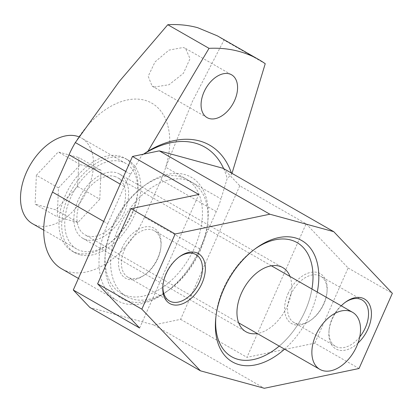 <?xml version="1.0" encoding="UTF-8"?>
<svg xmlns="http://www.w3.org/2000/svg" width="413" height="413" viewBox="0 0 413 413"><rect width="100%" height="100%" fill="white"/><g stroke="black" fill="none" stroke-linecap="round" stroke-linejoin="round"><path stroke-width="0.31" stroke-dasharray="2.06 1.55" d="M154.374 87.045L152.103 86.116L148.2 76.25L155.071 61.878L169.01 50.102L183.248 47.48L185.545 48.424L190.032 58.687L183.372 73.364L169.015 84.722L154.374 87.045M76.999 253.117A53.442 33.778 -60.2 0 1 71.914 251.011A53.442 33.778 -60.2 0 1 67.118 191.663A53.442 33.778 -60.2 0 1 119.961 156.166A53.442 33.778 -60.2 0 1 125.046 158.272A53.442 33.778 -60.2 0 1 129.847 217.62A53.442 33.778 -60.2 0 1 76.999 253.117M79.766 254.702A53.442 33.778 -60.2 0 1 74.681 252.596A53.442 33.778 -60.2 0 1 69.88 193.248A53.442 33.778 -60.2 0 1 122.728 157.751A53.442 33.778 -60.2 0 1 127.813 159.857A53.442 33.778 -60.2 0 1 132.609 219.2A53.442 33.778 -60.2 0 1 79.766 254.702M180.207 176.656A65.775 41.574 -60.2 0 1 186.464 179.242A65.775 41.574 -60.2 0 1 192.37 252.286A65.775 41.574 -60.2 0 1 127.328 295.976A65.775 41.574 -60.2 0 1 121.071 293.39A65.775 41.574 -60.2 0 1 115.165 220.346A65.775 41.574 -60.2 0 1 180.207 176.656M279.224 346.094A65.775 41.574 119.8 0 0 311.923 289.023A65.775 41.574 -60.2 0 1 305.217 310.834A65.775 41.574 -60.2 0 1 279.224 346.094M86.374 239.788A37 23.386 -60.2 0 1 82.853 238.327A37 23.386 -60.2 0 1 79.533 197.244A37 23.386 -60.2 0 1 116.115 172.665A37 23.386 -60.2 0 1 119.636 174.121A37 23.386 -60.2 0 1 122.96 215.209A37 23.386 -60.2 0 1 86.374 239.788M78.418 278.429L116.982 300.525A73.999 46.767 -60.2 0 0 124.024 303.436A73.999 46.767 -60.2 0 0 199.758 248.884L216.283 211.595A73.999 46.767 119.8 0 0 221.001 198.927L165.716 167.255A73.999 46.767 -60.2 0 1 160.998 179.918L144.473 217.207A73.999 46.767 -60.2 0 1 68.739 271.764A73.999 46.767 -60.2 0 1 61.697 268.848M116.982 300.525A73.999 46.767 -60.2 0 1 107.778 223.748L103.684 221.404M75.326 142.557A73.999 46.767 119.8 0 1 144.751 100.235A73.999 46.767 119.8 0 1 165.716 167.255L192.324 101.593L224.001 40.082L217.372 35.859M265.234 63.705L224.001 40.082M231.992 173.372L231.77 174.105L227.171 178.576L221.001 198.927M143.497 154.163L141.865 155.262L130.611 174.229A73.999 46.767 119.8 0 0 124.298 186.459L107.778 223.748M231.414 173.042A106.884 67.556 -60.2 0 1 231.77 174.105M289.983 276.452A37 23.386 -60.2 0 1 284.629 311.288A37 23.386 -60.2 0 1 257.284 333.523M254.878 249.039A65.775 41.574 119.8 0 0 215.88 317.107A65.775 41.574 -60.2 0 1 215.999 315.831A65.775 41.574 -60.2 0 1 223.454 288.491A65.775 41.574 -60.2 0 1 253.84 249.782A65.775 41.574 -60.2 0 1 254.878 249.039M141.865 155.262A102.775 64.955 -60.2 0 1 143.626 154.137M223.645 168.592A102.775 64.955 -60.2 0 1 227.171 178.576M121.949 248.327A28.776 18.187 -60.2 0 1 147.069 226.685A28.776 18.187 -60.2 0 1 160.982 246.143A28.776 18.187 -60.2 0 1 157.72 258.104A28.776 18.187 -60.2 0 1 144.426 275.037A28.776 18.187 -60.2 0 1 122.336 275.507A28.776 18.187 -60.2 0 1 121.949 248.327M124.607 249.467A26.721 16.887 -60.2 0 1 154.498 230.821A26.721 16.887 -60.2 0 1 160.853 247.439A26.721 16.887 -60.2 0 1 157.823 258.548A26.721 16.887 -60.2 0 1 145.479 274.273A26.721 16.887 -60.2 0 1 127.932 277.195A26.721 16.887 -60.2 0 1 124.607 249.467M162.985 284.965A26.721 16.887 -60.2 0 1 163.042 284.33A26.721 16.887 -60.2 0 1 166.072 273.225A26.721 16.887 -60.2 0 1 178.411 257.5A26.721 16.887 -60.2 0 1 178.932 257.129M288.026 293.71A28.776 18.187 -60.2 0 1 313.152 272.069A28.776 18.187 -60.2 0 1 327.06 291.526A28.776 18.187 -60.2 0 1 323.797 303.488A28.776 18.187 -60.2 0 1 310.509 320.421A28.776 18.187 -60.2 0 1 288.419 320.886A28.776 18.187 -60.2 0 1 288.026 293.71M290.685 294.851A26.721 16.887 -60.2 0 1 320.581 276.204A26.721 16.887 -60.2 0 1 326.931 292.822A26.721 16.887 -60.2 0 1 323.906 303.927A26.721 16.887 -60.2 0 1 311.562 319.652A26.721 16.887 -60.2 0 1 294.01 322.579A26.721 16.887 -60.2 0 1 290.685 294.851M359.728 336.946A26.721 16.887 -60.2 0 1 335.475 346.331A26.721 16.887 -60.2 0 1 329.12 329.713A26.721 16.887 -60.2 0 1 332.15 318.609A26.721 16.887 -60.2 0 1 344.494 302.884A26.721 16.887 -60.2 0 1 345.015 302.512M357.994 343.069A28.776 18.187 -60.2 0 1 328.991 331.014A28.776 18.187 -60.2 0 1 332.253 319.053A28.776 18.187 -60.2 0 1 341.241 305.821M113.095 226.03A69.885 44.17 -60.2 0 1 174.105 173.465A69.885 44.17 -60.2 0 1 207.894 220.718A69.885 44.17 -60.2 0 1 199.969 249.767A69.885 44.17 -60.2 0 1 167.688 290.897A69.885 44.17 -60.2 0 1 114.045 292.027A69.885 44.17 -60.2 0 1 113.095 226.03M118.412 228.312A65.775 41.574 -60.2 0 1 191.993 182.412A65.775 41.574 -60.2 0 1 207.636 223.314A65.775 41.574 -60.2 0 1 200.176 250.655A65.775 41.574 -60.2 0 1 169.795 289.363A65.775 41.574 -60.2 0 1 126.6 296.555A65.775 41.574 -60.2 0 1 118.412 228.312M317.267 292.084A69.885 44.17 -60.2 0 1 310.54 313.116A69.885 44.17 -60.2 0 1 284.567 349.155M223.17 168.318L239.777 185.793L306.121 223.8L246.943 357.338L314.804 343.172L359.036 368.51M306.121 223.8L348.123 267.991L314.804 343.172M348.123 267.991L392.35 293.328M239.777 185.793L180.6 319.332L153.77 324.933L264.341 388.282M180.6 319.332L246.943 357.338M153.77 324.933L89.889 307.478M139.625 328.015L198.803 194.477M114.463 176.392A32.89 20.784 -60.2 0 1 117.597 177.688A32.89 20.784 -60.2 0 1 120.55 214.213A32.89 20.784 -60.2 0 1 88.026 236.055A32.89 20.784 -60.2 0 1 84.897 234.76A32.89 20.784 -60.2 0 1 81.944 198.24A32.89 20.784 -60.2 0 1 114.463 176.392M121.076 161.478A49.333 31.181 -60.2 0 1 125.769 163.419A49.333 31.181 -60.2 0 1 130.198 218.203A49.333 31.181 -60.2 0 1 81.418 250.97A49.333 31.181 -60.2 0 1 76.725 249.029A49.333 31.181 -60.2 0 1 72.296 194.249A49.333 31.181 -60.2 0 1 121.076 161.478M78.826 136.791A49.333 31.181 -60.2 0 1 81.542 138.081A49.333 31.181 -60.2 0 1 85.971 192.866A49.333 31.181 -60.2 0 1 37.191 225.632A49.333 31.181 -60.2 0 1 32.493 223.691M77.67 186.531L99.786 199.2L101.025 170.275L78.909 157.606L77.67 186.531L55.776 209.809L35.126 204.167L57.237 216.835L58.481 187.915L36.365 175.241L58.259 151.963L78.909 157.606M58.481 187.915L80.37 164.632L58.259 151.963M80.37 164.632L101.025 170.275M36.365 175.241L35.126 204.167M99.786 199.2L77.892 222.478L55.776 209.809M77.892 222.478L57.237 216.835M130.611 174.229L125.81 171.478M124.298 186.459L120.209 184.115M216.283 211.595L160.998 179.918M199.758 248.884L144.473 217.207M152.103 86.116L207.063 117.602M74.681 252.596L71.914 251.011M186.464 179.242L191.993 182.412M82.853 238.327L245.947 331.768M119.636 174.121L282.729 267.557M121.071 293.39L126.6 296.555M127.813 159.857L125.046 158.272M185.545 48.424L231.585 74.799M160.853 247.439L160.982 246.143M195.963 254.578L154.498 230.821M178.411 257.5L179.469 256.731M326.931 292.822L327.06 291.526M362.041 299.962L320.581 276.204M344.494 302.884L345.547 302.115M207.636 223.314L207.894 220.718M253.84 249.782L255.946 248.249M215.999 315.831L215.741 318.428M169.795 289.363L167.688 290.897M329.12 329.713L328.991 331.014M335.475 346.331L294.01 322.579M311.562 319.652L310.509 320.421M163.042 284.33L162.913 285.631M169.397 300.948L127.932 277.195M145.479 274.273L144.426 275.037M271.393 265.802L117.597 177.688M125.769 163.419L81.542 138.081M76.725 249.029L43.711 230.118M238.693 322.873L84.897 234.76"/><path stroke-width="0.62" d="M229.236 73.829A24.666 15.591 119.8 0 0 204.848 90.215A24.666 15.591 119.8 0 0 207.063 117.602A24.666 15.591 119.8 0 0 209.406 118.577A24.666 15.591 119.8 0 0 233.799 102.192A24.666 15.591 119.8 0 0 231.585 74.799A24.666 15.591 119.8 0 0 229.236 73.829M237.898 359.325A65.775 41.574 119.8 0 0 279.224 346.094A65.775 41.574 -60.2 0 1 231.641 356.734A65.775 41.574 119.8 0 0 237.898 359.325M311.923 289.023A65.775 41.574 119.8 0 0 297.035 242.591A65.775 41.574 119.8 0 0 290.773 239.999A65.775 41.574 119.8 0 0 254.878 249.039A65.775 41.574 -60.2 0 1 297.035 242.591A65.775 41.574 -60.2 0 1 311.923 289.023M257.284 333.523A37 23.386 -60.2 0 1 249.467 333.224A37 23.386 -60.2 0 1 245.947 331.768A37 23.386 -60.2 0 1 242.622 290.68A37 23.386 -60.2 0 1 279.209 266.101A37 23.386 -60.2 0 1 282.729 267.557A37 23.386 -60.2 0 1 289.983 276.452M78.418 278.429L61.697 268.848A73.999 46.767 -60.2 0 1 52.492 192.076L69.012 154.787A73.999 46.767 -60.2 0 1 75.326 142.557L119.218 81.521L167.786 24.718C178.302 24.13 188.266 25.121 197.688 27.702L217.372 35.859L258.714 59.549A205.55 129.914 -60.2 0 1 265.234 63.705L231.992 173.372M143.497 154.163L147.978 151.21L209.019 48.342A205.55 129.914 -60.2 0 1 239.153 51.455A205.55 129.914 -60.2 0 1 258.714 59.549M209.019 48.342L167.786 24.718M147.978 151.21A106.884 67.556 -60.2 0 1 231.414 173.042M215.88 317.107A65.775 41.574 119.8 0 0 231.641 356.734A65.775 41.574 -60.2 0 1 215.88 317.107M143.626 154.137A102.775 64.955 -60.2 0 1 223.645 168.592M178.932 257.129A26.721 16.887 -60.2 0 1 195.963 254.578A26.721 16.887 -60.2 0 1 199.288 282.301A26.721 16.887 -60.2 0 1 169.397 300.948A26.721 16.887 -60.2 0 1 162.985 284.965M166.176 273.669A28.776 18.187 -60.2 0 1 179.469 256.731A28.776 18.187 -60.2 0 1 201.554 256.267A28.776 18.187 -60.2 0 1 201.947 283.442A28.776 18.187 -60.2 0 1 176.821 305.088A28.776 18.187 -60.2 0 1 162.913 285.631A28.776 18.187 -60.2 0 1 166.176 273.669M345.015 302.512A26.721 16.887 -60.2 0 1 362.041 299.962A26.721 16.887 -60.2 0 1 365.366 327.685A26.721 16.887 -60.2 0 1 359.728 336.946M341.241 305.821A28.776 18.187 -60.2 0 1 345.547 302.115A28.776 18.187 -60.2 0 1 367.637 301.65A28.776 18.187 -60.2 0 1 368.029 328.825A28.776 18.187 -60.2 0 1 357.994 343.069M284.567 349.155A69.885 44.17 -60.2 0 1 215.741 318.428A69.885 44.17 -60.2 0 1 223.665 289.379A69.885 44.17 -60.2 0 1 255.946 248.249A69.885 44.17 -60.2 0 1 317.267 292.084M200.46 370.828L141.85 309.161L175.169 233.985L269.865 214.213L333.74 231.667L392.35 293.328L359.036 368.51L264.341 388.282L200.46 370.828L89.889 307.478L73.287 290.009L139.625 328.015L97.623 283.824L141.85 309.161M97.623 283.824L130.942 208.642L175.169 233.985M73.287 290.009L132.465 156.465L159.294 150.864L269.865 214.213M132.465 156.465L198.803 194.477L130.942 208.642M159.294 150.864L223.17 168.318L333.74 231.667M349.429 311.01A32.89 20.784 -60.2 0 1 352.557 312.3A32.89 20.784 -60.2 0 1 355.51 348.825A32.89 20.784 -60.2 0 1 322.987 370.668A32.89 20.784 -60.2 0 1 319.858 369.377A32.89 20.784 -60.2 0 1 316.905 332.852A32.89 20.784 -60.2 0 1 349.429 311.01M43.711 230.118L32.493 223.691A49.333 31.181 -60.2 0 1 28.063 168.907A49.333 31.181 -60.2 0 1 76.849 136.14A49.333 31.181 -60.2 0 1 78.826 136.791M103.684 221.404L52.492 192.076M125.81 171.478L75.326 142.557M120.209 184.115L69.012 154.787M352.557 312.3L271.393 265.802M319.858 369.377L238.693 322.873"/></g></svg>
